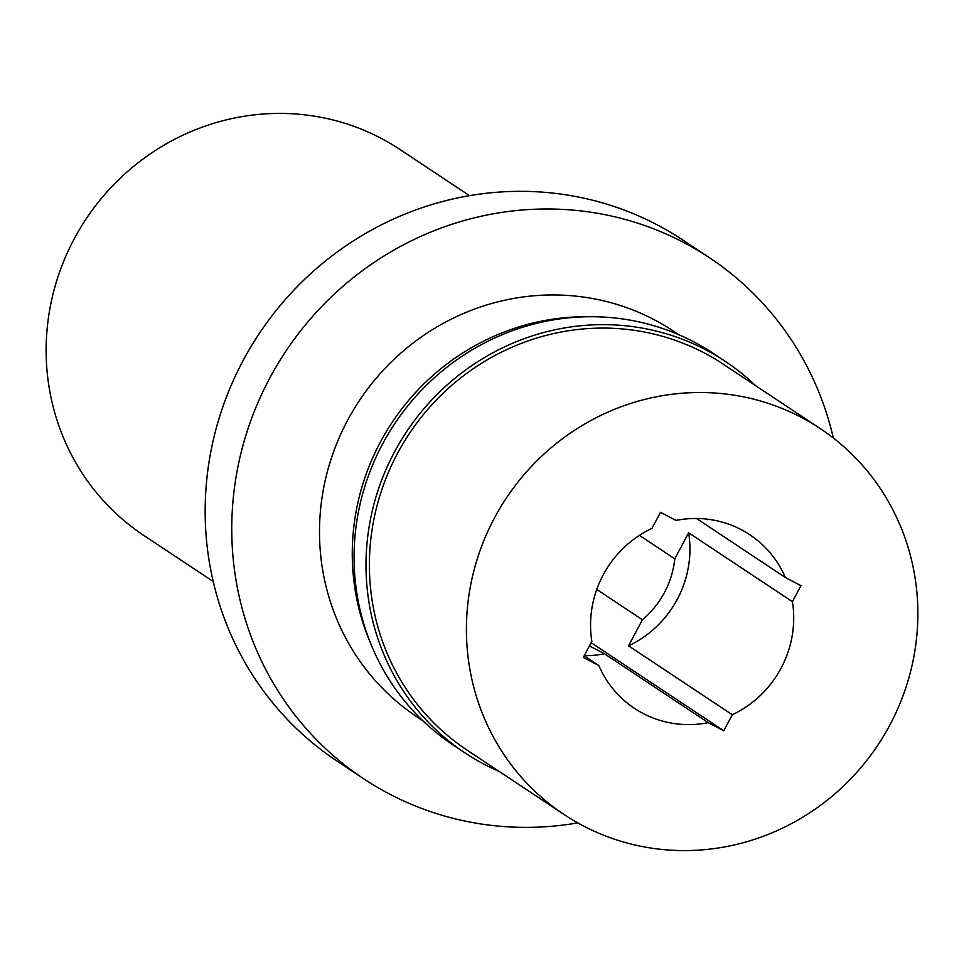 <?xml version="1.0" encoding="UTF-8"?>
<svg xmlns="http://www.w3.org/2000/svg" width="964" height="964" viewBox="0 0 964 964"><rect width="100%" height="100%" fill="white"/><g stroke="black" fill="none" stroke-linecap="round" stroke-linejoin="round"><path stroke-width="1.45" d="M469.48 195.656L400 149.516A231.613 223.07 123.6 0 0 74.035 239.168A231.613 223.07 123.6 0 0 143.732 535.394L213.225 581.533M709.456 257.713L682.849 240.048A312.673 301.154 123.6 0 0 242.82 361.09A312.673 301.154 123.6 0 0 336.906 760.982L363.5 778.647A312.673 301.154 -56.4 0 1 269.414 378.756A312.673 301.154 -56.4 0 1 709.456 257.713A312.673 301.154 -56.4 0 1 833.342 438.018M577.749 822.894A312.673 301.154 -56.4 0 1 363.5 778.647M678.993 334.797L673.342 331.038A231.613 223.07 123.6 0 0 347.389 420.702A231.613 223.07 123.6 0 0 417.087 716.915L422.738 720.674M371.128 644.603A231.613 223.07 -56.4 0 1 380.165 442.464A231.613 223.07 -56.4 0 1 588.859 316.734M725.157 361.283L713.227 353.354A235.083 226.42 123.6 0 0 382.383 444.356A235.083 226.42 123.6 0 0 453.128 745.027L465.058 752.944A235.083 226.42 -56.4 0 1 394.312 452.285A235.083 226.42 -56.4 0 1 725.157 361.283A235.083 226.42 -56.4 0 1 755.547 385.636M499.292 771.513A235.083 226.42 -56.4 0 1 465.058 752.944M820.268 428.606L723.241 364.175A231.613 223.07 123.6 0 0 397.276 453.839A231.613 223.07 123.6 0 0 466.986 750.052L564 814.484A231.613 223.07 -56.4 0 1 494.303 518.271A231.613 223.07 -56.4 0 1 820.268 428.606A231.613 223.07 -56.4 0 1 889.965 724.832A231.613 223.07 -56.4 0 1 564 814.484M676.017 520.415L660.497 512.318L651.965 528.356A104.22 100.389 123.6 0 0 603.115 575.074A104.22 100.389 123.6 0 0 591.848 641.409L583.316 657.448L598.837 665.558A104.22 100.389 123.6 0 0 634.481 708.371A104.22 100.389 123.6 0 0 708.251 722.675L723.771 730.784L732.303 714.746A104.22 100.389 123.6 0 0 781.153 668.028A104.22 100.389 123.6 0 0 792.42 601.681L800.951 585.642L785.431 577.544A104.22 100.389 123.6 0 0 749.787 534.731A104.22 100.389 123.6 0 0 676.017 520.415M785.431 577.544L696.502 518.487M639.421 535.357L674.788 558.843L688.645 532.767L792.42 601.681M732.303 714.746L628.54 645.832L642.398 619.756L596.764 589.45M688.645 532.767A104.22 100.389 -56.4 0 1 677.391 599.114A104.22 100.389 -56.4 0 1 628.54 645.832M591.161 642.711L723.771 730.784M589.45 645.916L604.488 653.761L708.251 722.675M604.488 653.761A104.22 100.389 -56.4 0 1 584.256 655.701M598.837 665.558L584.184 655.821M642.398 619.756A89.17 85.88 123.6 0 0 664.533 592.402A89.17 85.88 123.6 0 0 674.788 558.843"/></g></svg>
